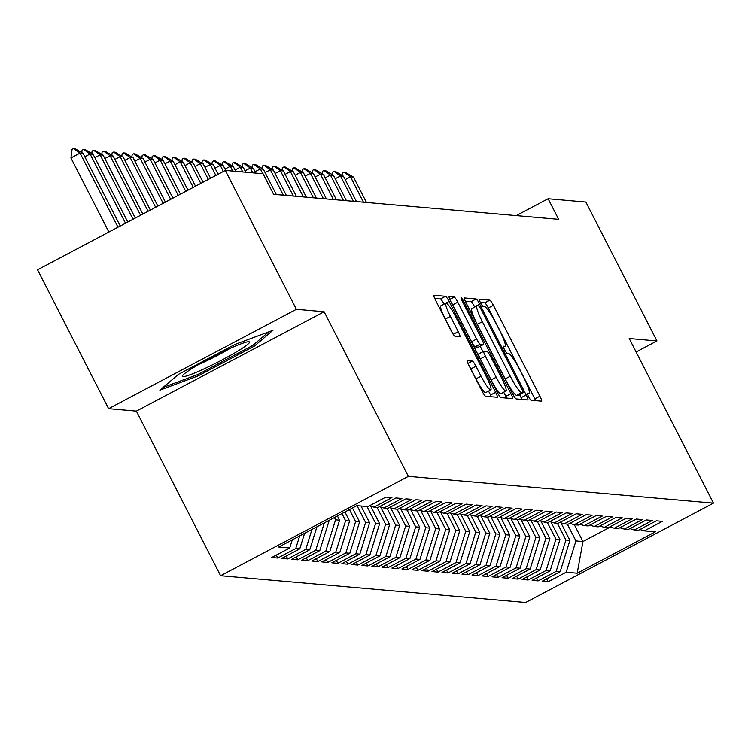 <?xml version="1.0" encoding="UTF-8"?>
<svg xmlns="http://www.w3.org/2000/svg" width="751" height="751" viewBox="0 0 751 751"><rect width="100%" height="100%" fill="white"/><g stroke="black" fill="none" stroke-linecap="round" stroke-linejoin="round"><path stroke-width="1.13" d="M528.573 396.65A3.99 0.582 62.1 0 0 531.07 400.236L541.518 401.156A5.698 0.835 62.1 0 0 541.602 401.147A5.698 0.835 62.1 0 0 539.913 396.19L493.407 305.3A5.698 0.835 62.1 0 0 489.84 300.165L479.391 299.255A3.99 0.582 62.1 0 0 479.335 299.264A3.99 0.582 62.1 0 0 480.509 302.728A3.99 0.582 62.1 0 0 483.006 306.324L484.357 306.436A18.231 2.666 62.1 0 1 495.773 322.874L499.65 330.449A18.231 2.666 62.1 0 1 505.038 346.286A18.231 2.666 62.1 0 1 504.775 346.333L503.423 346.211A3.99 0.582 62.1 0 0 503.367 346.22A3.99 0.582 62.1 0 0 504.541 349.684A3.99 0.582 62.1 0 0 507.038 353.28L508.389 353.402A18.231 2.666 62.1 0 1 519.805 369.83L523.682 377.406A18.231 2.666 62.1 0 1 529.061 393.242A18.231 2.666 62.1 0 1 528.807 393.289L527.455 393.167A3.99 0.582 62.1 0 0 527.399 393.177A3.99 0.582 62.1 0 0 528.573 396.65M467.413 360.649A5.698 0.835 62.1 0 0 467.329 360.668A5.698 0.835 62.1 0 0 469.009 365.615L482.058 391.121A5.698 0.835 62.1 0 0 485.625 396.256L497.228 397.27A5.698 0.835 62.1 0 0 497.312 397.26A5.698 0.835 62.1 0 0 495.632 392.304L449.117 301.414A5.698 0.835 62.1 0 0 445.55 296.279L433.947 295.265A5.698 0.835 62.1 0 0 433.871 295.274A5.698 0.835 62.1 0 0 435.552 300.222L451.313 331.031A5.698 0.835 62.1 0 0 454.881 336.166L459.847 336.598A5.698 0.835 62.1 0 0 459.922 336.589A5.698 0.835 62.1 0 0 458.241 331.632L450.422 316.359A15.236 2.225 62.1 0 1 445.925 303.122A15.236 2.225 62.1 0 1 455.688 316.819L486.31 376.664A15.236 2.225 62.1 0 1 490.807 389.9A15.236 2.225 62.1 0 1 481.044 376.195L475.946 366.225A5.698 0.835 62.1 0 0 472.379 361.09L467.272 360.724M296.392 309.309L108.623 408.685L136.372 411.126L324.132 311.74L296.392 309.309L225.319 170.411L263.075 173.725L273.608 194.302L558.65 219.32L548.117 198.743L516.266 215.593M324.132 311.74L408.375 476.359L713.45 503.132L525.681 602.518L220.606 575.745L408.375 476.359M636.106 351.984L656.956 340.954L629.207 338.513L713.45 503.132M656.956 340.954L585.874 202.057L548.117 198.743M512.633 393.796A5.698 0.835 62.1 0 0 516.2 398.931L527.803 399.954A5.698 0.835 62.1 0 0 527.887 399.936A5.698 0.835 62.1 0 0 526.198 394.988L479.692 304.099A5.698 0.835 62.1 0 0 476.125 298.964L464.522 297.95A5.698 0.835 62.1 0 0 464.447 297.959A5.698 0.835 62.1 0 0 466.127 302.906L512.633 393.796M512.52 398.612L500.917 397.598A5.698 0.835 62.1 0 1 497.35 392.454L450.835 301.564A5.698 0.835 62.1 0 1 449.154 296.617A5.698 0.835 62.1 0 1 449.239 296.607L454.205 297.039A5.698 0.835 62.1 0 1 457.772 302.174L476.632 339.039A5.698 0.835 62.1 0 0 480.199 344.174L483.494 344.465A5.698 0.835 62.1 0 0 483.569 344.446A5.698 0.835 62.1 0 0 481.889 339.499L462.25 301.123A3.99 0.582 62.1 0 1 461.076 297.659A3.99 0.582 62.1 0 1 463.63 301.245L510.915 393.646A5.698 0.835 62.1 0 1 512.595 398.593A5.698 0.835 62.1 0 1 512.52 398.612M546.662 578.861L548.155 581.781L566.17 572.253L577.19 573.22L655.341 531.849L644.32 530.882L662.335 521.354L656.327 520.818L638.312 530.356L634.304 530.009L652.319 520.471L646.311 519.945L628.296 529.483L624.288 529.126L642.302 519.589L636.294 519.063L618.28 528.601L614.271 528.244L632.286 518.716L626.278 518.19L608.263 527.718L604.255 527.371L622.269 517.833L616.261 517.308L598.247 526.845L594.238 526.489L612.262 516.951L606.245 516.425L588.23 525.963L584.231 525.616L602.246 516.078L596.238 515.552L578.214 525.08L574.215 524.733L592.229 515.195L586.221 514.67L568.207 524.207L564.198 523.851L582.213 514.322L576.205 513.787L558.19 523.325L554.182 522.978L572.196 513.44L566.188 512.914L548.174 522.452L544.165 522.095L562.18 512.558L556.172 512.032L538.157 521.57L534.149 521.213L552.163 511.684L546.155 511.159L528.141 520.687L524.132 520.34L542.147 510.802L536.139 510.276L518.124 519.814L514.116 519.457L532.13 509.92L526.122 509.394L508.108 518.932L504.099 518.584L522.114 509.047L516.106 508.521L498.091 518.049L494.083 517.702L512.107 508.164L506.09 507.638L488.075 517.176L484.076 516.819L502.09 507.291L496.073 506.756L478.058 516.294L474.059 515.946L492.074 506.409L486.066 505.883L468.042 515.421L464.043 515.064L482.058 505.526L476.05 505.001L458.035 514.538L454.026 514.182L472.041 504.653L466.033 504.128L448.018 513.656L444.01 513.308L462.025 503.771L456.017 503.245L438.002 512.783L433.994 512.426L452.008 502.888L446 502.363L427.986 511.9L423.977 511.553L441.992 502.015L435.984 501.49L417.969 511.018L413.961 510.671L431.975 501.133L425.967 500.607L407.953 510.145L403.944 509.788L421.959 500.26L415.951 499.725L397.936 509.262L393.928 508.915L411.942 499.377L405.934 498.852L387.92 508.389L383.911 508.033L401.935 498.495L395.918 497.969L377.903 507.507L373.904 507.15L391.919 497.622L385.901 497.096L367.887 506.625L356.875 505.658L278.724 547.028L289.736 547.995L292.28 539.847M548.155 581.781L542.147 581.255L560.162 571.718L556.153 571.37L565.925 540.044L557.326 523.25M536.646 577.988L538.138 580.908L556.153 571.37M538.138 580.908L532.13 580.373L550.145 570.844L546.137 570.488L555.909 539.171L547.31 522.377M526.629 577.106L528.122 580.025L546.137 570.488M528.122 580.025L522.114 579.5L540.129 569.962L536.12 569.615L545.893 538.289L537.294 521.494M516.613 576.233L518.106 579.143L536.12 569.615M518.106 579.143L512.098 578.617L530.112 569.089L526.104 568.732L535.876 537.416L527.277 520.612M506.596 575.35L508.089 578.27L526.104 568.732M508.089 578.27L502.081 577.744L520.096 568.207L516.087 567.85L525.86 536.533L517.261 519.739M496.58 574.468L498.073 577.388L516.087 567.85M498.073 577.388L492.065 576.862L510.079 567.324L506.08 566.977L515.843 535.651L507.254 518.857M486.564 573.595L488.056 576.515L506.08 566.977M488.056 576.515L482.048 575.979L500.063 566.451L496.064 566.094L505.827 534.778L497.237 517.974M476.556 572.713L478.049 575.632L496.064 566.094M478.049 575.632L472.032 575.106L490.056 565.569L486.047 565.221L495.81 533.895L487.221 517.101M466.54 571.83L468.033 574.75L486.047 565.221M468.033 574.75L462.025 574.224L480.039 564.686L476.031 564.339L485.794 533.013L477.204 516.219M456.524 570.957L458.016 573.877L476.031 564.339M458.016 573.877L452.008 573.342L470.023 563.813L466.014 563.457L475.787 532.14L467.188 515.346M446.507 570.075L448 572.994L466.014 563.457M448 572.994L441.992 572.469L460.006 562.931L455.998 562.583L465.77 531.257L457.171 514.463M436.491 569.202L437.983 572.112L455.998 562.583M437.983 572.112L431.975 571.586L449.99 562.058L445.981 561.701L455.754 530.384L447.155 513.581M426.474 568.319L427.967 571.239L445.981 561.701M427.967 571.239L421.959 570.713L439.973 561.175L435.965 560.819L445.737 529.502L437.138 512.708M416.458 567.437L417.95 570.356L435.965 560.819M417.95 570.356L411.942 569.831L429.957 560.293L425.948 559.946L435.721 528.62L427.122 511.825M406.441 566.564L407.934 569.483L425.948 559.946M407.934 569.483L401.926 568.948L419.94 559.42L415.932 559.063L425.704 527.746L417.105 510.943M396.425 565.681L397.917 568.601L415.932 559.063M397.917 568.601L391.909 568.075L409.924 558.537L405.925 558.19L415.688 526.864L407.089 510.07M386.408 564.799L387.901 567.718L405.925 558.19M387.901 567.718L381.893 567.193L399.907 557.655L395.908 557.308L405.671 525.982L397.082 509.187M376.392 563.926L377.894 566.845L395.908 557.308M377.894 566.845L371.876 566.31L389.891 556.782L385.892 556.425L395.655 525.109L387.065 508.314M366.385 563.043L367.877 565.963L385.892 556.425M367.877 565.963L361.86 565.437L379.884 555.9L375.875 555.552L385.639 524.226L377.049 507.432M356.368 562.17L357.861 565.081L375.875 555.552M357.861 565.081L351.853 564.555L369.868 555.027L365.859 554.67L375.631 523.353L367.032 506.55M346.352 561.288L347.844 564.208L365.859 554.67M347.844 564.208L341.836 563.682L359.851 554.144L355.843 553.787L365.615 522.471L357.016 505.676M336.335 560.406L337.828 563.325L355.843 553.787M337.828 563.325L331.82 562.799L349.835 553.262L345.826 552.914L355.599 521.588L349.45 509.591M326.319 559.533L327.811 562.452L345.826 552.914M327.811 562.452L321.803 561.917L339.818 552.389L335.81 552.032L345.582 520.715L341.93 513.571M316.302 558.65L317.795 561.57L335.81 552.032M317.795 561.57L311.787 561.044L329.802 551.506L325.793 551.159L335.566 519.833L334.402 517.552M306.286 557.768L307.779 560.687L325.793 551.159M307.779 560.687L301.771 560.162L319.785 550.624L315.777 550.276L324.319 522.893M296.269 556.895L297.762 559.814L315.777 550.276M297.762 559.814L291.754 559.279L309.769 549.751L305.76 549.394L311.994 529.408M286.253 556.012L287.746 558.932L305.76 549.394M287.746 558.932L281.738 558.406L299.752 548.868L295.753 548.521L299.677 535.932M276.237 555.139L277.729 558.049L295.753 548.521M277.729 558.049L271.721 557.524L289.736 547.995M373.904 507.15L369.53 505.761M383.911 508.033L379.546 506.643M299.752 548.868L304.606 533.323M393.928 508.915L389.562 507.516M309.769 549.751L316.931 526.798M403.944 509.788L399.579 508.399M319.785 550.624L329.248 520.283M413.961 510.671L409.595 509.272M335.566 519.833L339.574 520.19L337.406 515.965M329.802 551.506L339.574 520.19M423.977 511.553L419.602 510.154M345.582 520.715L349.59 521.063L344.934 511.975M339.818 552.389L349.59 521.063M433.994 512.426L429.619 511.037M355.599 521.588L359.598 521.945L352.463 507.995M349.835 553.262L359.598 521.945M444.01 513.308L439.635 511.91M365.615 522.471L369.614 522.818L361.024 506.024M359.851 554.144L369.614 522.818M454.026 514.182L449.652 512.792M375.631 523.353L379.63 523.7L370.637 506.108M369.868 555.027L379.63 523.7M464.043 515.064L459.668 513.675M385.639 524.226L389.647 524.583L380.644 506.991M379.884 555.9L389.647 524.583M474.059 515.946L469.685 514.548M395.655 525.109L399.663 525.456L390.661 507.873M389.891 556.782L399.663 525.456M484.076 516.819L479.701 515.43M405.671 525.982L409.68 526.338L400.677 508.746M399.907 557.655L409.68 526.338M494.083 517.702L489.718 516.303M415.688 526.864L419.696 527.221L410.694 509.629M409.924 558.537L419.696 527.221M504.099 518.584L499.734 517.186M425.704 527.746L429.713 528.094L420.71 510.511M419.94 559.42L429.713 528.094M514.116 519.457L509.751 518.068M435.721 528.62L439.729 528.976L430.727 511.384M429.957 560.293L439.729 528.976M524.132 520.34L519.758 518.941M445.737 529.502L449.746 529.849L440.743 512.266M439.973 561.175L449.746 529.849M534.149 521.213L529.774 519.823M455.754 530.384L459.762 530.732L450.76 513.14M449.99 562.058L459.762 530.732M544.165 522.095L539.791 520.706M465.77 531.257L469.769 531.614L460.776 514.022M460.006 562.931L469.769 531.614M554.182 522.978L549.807 521.579M475.787 532.14L479.786 532.487L470.793 514.904M470.023 563.813L479.786 532.487M564.198 523.851L559.824 522.461M485.794 533.013L489.802 533.37L480.8 515.777M480.039 564.686L489.802 533.37M574.215 524.733L569.84 523.334M495.81 533.895L499.819 534.252L490.816 516.66M490.056 565.569L499.819 534.252M584.231 525.616L579.856 524.217M505.827 534.778L509.835 535.125L500.833 517.542M500.063 566.451L509.835 535.125M594.238 526.489L589.873 525.099M515.843 535.651L519.852 536.007L510.849 518.415M510.079 567.324L519.852 536.007M604.255 527.371L599.889 525.972M525.86 536.533L529.868 536.881L520.865 519.298M520.096 568.207L529.868 536.881M614.271 528.244L609.906 526.855M535.876 537.416L539.885 537.763L530.882 520.171M530.112 569.089L539.885 537.763M624.288 529.126L619.922 527.737M545.893 538.289L549.901 538.645L540.898 521.053M540.129 569.962L549.901 538.645M634.304 530.009L629.929 528.61M555.909 539.171L559.917 539.518L550.915 521.936M550.145 570.844L559.917 539.518M644.32 530.882L639.946 529.493M565.925 540.044L569.925 540.401L560.931 522.809M560.162 571.718L569.925 540.401M225.319 170.411L37.55 269.787L108.623 408.685M136.372 411.126L220.606 575.745M574.355 524.742L582.945 541.546L610.403 527.014M566.17 572.253L575.942 540.927L567.343 524.132M575.942 540.927L582.945 541.546L577.19 573.22M197.823 376.035L254.373 346.108L272.979 330.29L235.044 344.409L178.494 374.336L159.888 390.154L197.823 376.035L197.175 374.768M535.688 400.649A5.698 0.835 62.1 0 0 534.843 398.884L488.328 307.985A5.698 0.835 62.1 0 0 484.761 302.85L480.387 302.465M474.745 307.037L474.613 306.784A5.698 0.835 62.1 0 0 471.046 301.649L465.282 301.142M521.973 399.438A5.698 0.835 62.1 0 0 521.128 397.673L519.589 394.669M523.1 392.792A3.99 0.582 62.1 0 0 523.156 392.782A3.99 0.582 62.1 0 0 521.983 389.318L481.156 309.534A3.99 0.582 62.1 0 0 478.659 305.939L477.232 305.817A18.231 2.666 62.1 0 0 476.979 305.854A18.231 2.666 62.1 0 0 482.358 321.691L510.267 376.232A18.231 2.666 62.1 0 0 521.682 392.66L523.1 392.792L518.03 395.477A3.99 0.582 62.1 0 0 518.087 395.467A3.99 0.582 62.1 0 0 518.124 395.42M472.163 308.501A18.231 2.666 62.1 0 0 471.9 308.548A18.231 2.666 62.1 0 0 477.279 324.385L482.358 321.691M518.03 395.477L516.604 395.355A18.231 2.666 62.1 0 1 505.188 378.917L477.279 324.385M478.556 347.075A5.698 0.835 62.1 0 1 478.5 347.131A5.698 0.835 62.1 0 1 478.415 347.15L475.12 346.859A5.698 0.835 62.1 0 1 471.553 341.724L452.693 304.859A5.698 0.835 62.1 0 0 451.032 301.949M480.199 346.23L482.977 351.656M503.714 392.182L505.836 396.331L510.915 393.646M496.204 377.284A15.236 2.225 62.1 0 0 505.958 390.989A15.236 2.225 62.1 0 0 501.461 377.753L490.675 356.669A5.698 0.835 62.1 0 0 487.108 351.534L483.813 351.243A5.698 0.835 62.1 0 0 483.738 351.252A5.698 0.835 62.1 0 0 485.418 356.209L496.204 377.284L491.126 379.968A15.236 2.225 62.1 0 0 500.889 393.674L505.958 390.989M483.672 351.318L478.744 353.928A5.698 0.835 62.1 0 0 478.659 353.946A5.698 0.835 62.1 0 0 480.34 358.894L485.418 356.209M491.126 379.968L480.34 358.894M506.681 398.096A5.698 0.835 62.1 0 0 505.836 396.331M490.807 389.9L485.728 392.585A15.236 2.225 62.1 0 1 475.974 378.88L470.868 368.91A5.698 0.835 62.1 0 0 469.206 365.99M445.925 303.122L440.856 305.807A15.236 2.225 62.1 0 0 445.352 319.044L450.422 316.359M452.975 333.942L445.352 319.044M449.117 301.414L444.038 304.099A5.698 0.835 62.1 0 0 440.471 298.964L434.707 298.457M491.398 396.763A5.698 0.835 62.1 0 0 490.553 394.998L488.554 391.093M253.641 344.681L254.373 346.108M366.469 202.451L353.496 177.086L350.492 176.823L363.465 202.188M342.174 175.434L342.484 173.021L344.014 172.214L350.492 176.823L345.216 179.611M344.014 172.214L345.516 172.345L353.496 177.086M356.453 201.578L343.479 176.213L340.475 175.95L353.449 201.306M332.158 174.551L332.468 172.148L333.998 171.341L340.475 175.95L335.199 178.738M333.998 171.341L335.5 171.472L343.479 176.213M346.436 200.695L333.463 175.33L330.459 175.067L343.432 200.433M322.141 173.678L322.461 171.266L323.981 170.458L330.459 175.067L325.183 177.856M323.981 170.458L325.483 170.59L333.463 175.33M193.777 367.427A37.728 3.511 152.9 0 0 182.502 375.641A37.728 3.511 152.9 0 0 200.273 370.59A37.728 3.511 152.9 0 0 238.039 350.961A37.728 3.511 152.9 0 0 248.788 341.724A37.728 3.511 152.9 0 0 193.777 367.427M199.306 364.169A28.566 2.657 152.9 0 0 229.646 348.642M268.708 331.876L252.665 345.516L197.879 374.514L163.023 387.478M336.429 199.813L323.446 174.448L320.442 174.185L333.416 199.55M312.125 172.796L312.444 170.383L313.965 169.576L320.442 174.185L315.176 176.973M313.965 169.576L315.467 169.717L323.446 174.448M326.413 198.94L313.43 173.575L310.426 173.312L323.409 198.677M302.109 171.923L302.428 169.51L303.948 168.703L310.426 173.312L305.159 176.1M303.948 168.703L305.45 168.834L313.43 173.575M316.396 198.057L303.413 172.692L300.409 172.43L313.392 197.795M292.092 171.04L292.411 168.628L293.932 167.82L300.409 172.43L295.143 175.218M293.932 167.82L295.434 167.952L303.413 172.692M306.38 197.175L293.397 171.81L290.393 171.547L303.376 196.912M282.076 170.158L282.395 167.745L283.916 166.947L290.393 171.547L285.127 174.335M283.916 166.947L285.418 167.079L293.397 171.81M296.363 196.302L283.38 170.937L280.376 170.674L293.359 196.039M272.059 169.285L272.378 166.872L273.899 166.065L280.376 170.674L275.11 173.462M273.899 166.065L275.401 166.196L283.38 170.937M286.347 195.42L273.364 170.055L270.36 169.792L283.343 195.157M262.043 168.402L262.362 165.99L263.883 165.182L270.36 169.792L265.094 172.58M263.883 165.182L265.385 165.314L273.364 170.055M276.33 194.547L263.348 169.182L260.344 168.919L262.794 173.697M252.026 167.52L252.345 165.117L253.866 164.309L260.344 168.919L255.077 171.707M253.866 164.309L255.368 164.441L263.348 169.182M255.781 173.087L253.34 168.299L250.327 168.036L252.777 172.824M242.019 166.647L242.329 164.234L243.85 163.427L250.327 168.036L245.061 170.824M243.85 163.427L245.361 163.558L253.34 168.299M245.774 172.204L243.324 167.417L240.32 167.154L242.761 171.941M232.003 165.764L232.312 163.352L233.843 162.545L240.32 167.154L235.044 169.942M233.843 162.545L235.345 162.685L243.324 167.417M235.758 171.331L233.308 166.544L230.304 166.281L232.754 171.068M221.986 164.891L222.305 162.479L223.826 161.672L230.304 166.281L225.028 169.069M223.826 161.672L225.328 161.803L233.308 166.544M225.741 170.449L223.291 165.661L220.287 165.398L223.376 171.435M211.97 164.009L212.289 161.596L213.81 160.789L220.287 165.398L215.011 168.186M213.81 160.789L215.312 160.921L223.291 165.661M218.109 174.232L213.275 164.779L210.271 164.516L215.847 175.424M201.953 163.127L202.272 160.714L203.793 159.916L210.271 164.516L205.004 167.304M203.793 159.916L205.295 160.047L213.275 164.779M210.58 178.212L203.258 163.906L200.254 163.643L208.318 179.405M191.937 162.254L192.256 159.841L193.777 159.034L200.254 163.643L194.988 166.431M193.777 159.034L195.279 159.165L203.258 163.906M203.052 182.193L193.242 163.023L190.238 162.76L200.799 183.394M181.92 161.371L182.24 158.959L183.76 158.151L190.238 162.76L184.971 165.549M183.76 158.151L185.262 158.283L193.242 163.023M195.523 186.182L183.225 162.15L180.221 161.887L193.27 187.374M171.904 160.489L172.223 158.085L173.744 157.278L180.221 161.887L174.955 164.676M173.744 157.278L175.246 157.41L183.225 162.15M187.994 190.163L173.209 161.268L170.205 161.005L185.741 191.355M161.887 159.616L162.207 157.203L163.727 156.396L170.205 161.005L164.938 163.793M163.727 156.396L165.229 156.527L173.209 161.268M180.475 194.143L163.192 160.385L160.188 160.123L178.212 195.344M151.871 158.733L152.19 156.321L153.711 155.513L160.188 160.123L154.922 162.911M153.711 155.513L155.213 155.654L163.192 160.385M172.946 198.133L153.176 159.512L150.172 159.25L170.684 199.325M141.864 157.86L142.174 155.448L143.694 154.64L150.172 159.25L144.905 162.038M143.694 154.64L145.196 154.772L153.176 159.512M165.417 202.113L143.169 158.63L140.165 158.367L163.155 203.314M131.847 156.978L132.157 154.565L133.687 153.758L140.165 158.367L134.889 161.155M133.687 153.758L135.189 153.889L143.169 158.63M157.888 206.103L133.152 157.748L130.148 157.485L155.635 207.295M121.831 156.095L122.141 153.683L123.671 152.885L130.148 157.485L124.873 160.273M123.671 152.885L125.173 153.016L133.152 157.748M150.36 210.083L123.136 156.875L120.132 156.612L148.107 211.275M111.815 155.222L112.134 152.81L113.654 152.002L120.132 156.612L114.856 159.4M113.654 152.002L115.156 152.134L123.136 156.875M142.831 214.063L113.119 155.992L110.115 155.729L140.578 215.265M101.798 154.34L102.117 151.927L103.638 151.12L110.115 155.729L104.849 158.517M103.638 151.12L105.14 151.251L113.119 155.992M135.311 218.053L103.103 155.119L100.099 154.856L133.049 219.245M91.782 153.457L92.101 151.054L93.622 150.247L100.099 154.856L94.833 157.644M93.622 150.247L95.124 150.378L103.103 155.119M127.783 222.033L93.086 154.237L90.082 153.974L125.52 223.225M81.765 152.584L82.084 150.172L83.605 149.365L90.082 153.974L84.816 156.762M83.605 149.365L85.107 149.496L93.086 154.237M120.254 226.023L83.07 153.354L80.066 153.091L117.991 227.215M70.932 157.926L72.068 149.289L73.589 148.482L80.066 153.091L70.932 157.926L108.857 232.05M73.589 148.482L75.091 148.623L83.07 153.354M527.446 394.012L528.807 393.289M503.414 347.046L504.775 346.333M484.761 302.85L489.84 300.165M488.328 307.985L493.407 305.3M534.843 398.884L539.913 396.19M471.046 301.649L476.125 298.964M474.613 306.784L479.692 304.099M521.128 397.673L526.198 394.988M505.188 378.917L510.267 376.232M516.604 395.355L521.682 392.66M449.802 299.367L454.205 297.039M452.693 304.859L457.772 302.174M471.553 341.724L476.632 339.039M475.12 346.859L480.199 344.174M478.415 347.15L483.494 344.465M462.597 301.789L463.63 301.245M467.976 363.418L472.379 361.09M470.868 368.91L475.946 366.225M475.974 378.88L481.044 376.195M453.21 334.298L458.241 331.632M440.471 298.964L445.55 296.279M490.553 394.998L495.632 392.304M527.474 394.087L529.061 393.242M503.442 347.131L505.038 346.286M518.087 395.467L523.156 392.782M471.9 308.548L476.979 305.854M478.5 347.131L483.569 344.446M478.659 353.946L483.738 351.252"/></g></svg>
